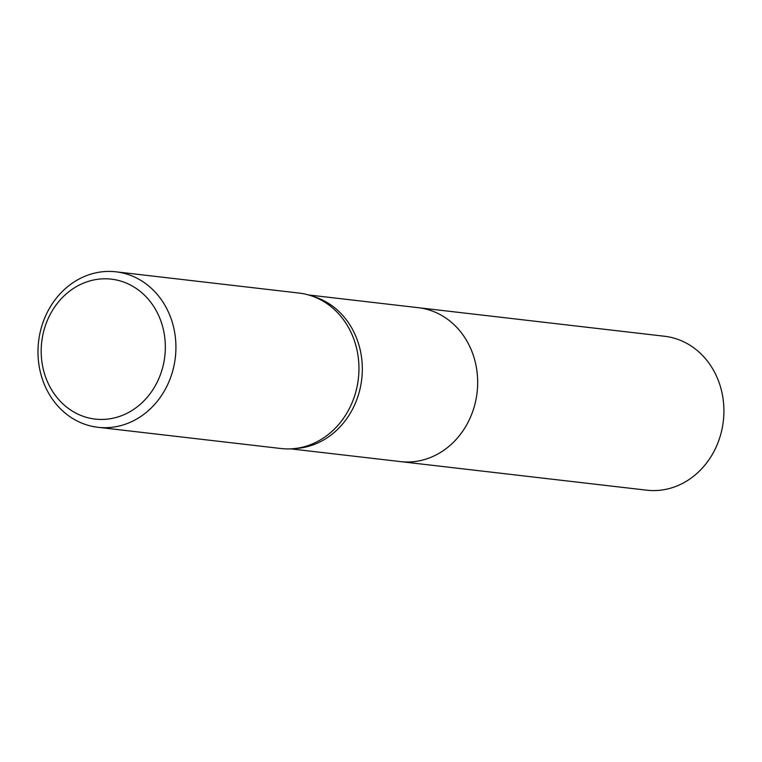 <?xml version="1.0" encoding="UTF-8"?>
<svg xmlns="http://www.w3.org/2000/svg" width="762" height="762" viewBox="0 0 762 762"><rect width="100%" height="100%" fill="white"/><g stroke="black" fill="none" stroke-linecap="round" stroke-linejoin="round"><path stroke-width="1.14" d="M115.976 271.815L298.999 293.056A78.257 68.837 96.6 0 1 310.42 295.513L314.287 296.742A77.467 68.151 96.6 0 1 324.202 300.885A77.467 68.151 96.6 0 1 360.826 385.115A77.467 68.151 96.6 0 1 296.675 448.437L292.637 448.751A78.257 68.837 96.6 0 1 280.959 448.523L97.936 427.292A78.257 68.837 96.6 0 1 76.486 420.643A78.257 68.837 96.6 0 1 40.948 329.098A78.257 68.837 96.6 0 1 115.976 271.815A78.257 68.837 96.6 0 1 137.427 278.463A78.257 68.837 96.6 0 1 172.964 370.008A78.257 68.837 96.6 0 1 97.936 427.292M417.652 307.619A77.476 68.151 96.6 0 1 418.328 307.696A77.467 68.151 96.6 0 1 439.56 314.277A77.467 68.151 96.6 0 1 474.745 404.908A77.467 68.151 96.6 0 1 400.469 461.601L290.713 448.866M310.42 295.513A78.257 68.837 96.6 0 1 320.44 299.704A78.257 68.837 96.6 0 1 357.445 384.781A78.257 68.837 96.6 0 1 292.637 448.751M130.683 285.14A70.428 61.951 96.6 0 1 158.953 378.323A70.428 61.951 96.6 0 1 75.838 413.099A70.428 61.951 96.6 0 1 47.568 319.926A70.428 61.951 96.6 0 1 130.683 285.14M400.469 461.61A77.476 68.151 96.6 0 0 470.659 416.766A77.476 68.151 96.6 0 0 418.328 307.696L664.559 336.261A77.476 68.151 96.6 0 1 716.89 445.341A77.476 68.151 96.6 0 1 646.7 490.185L400.469 461.61A77.476 68.151 96.6 0 1 399.783 461.524M418.328 307.696L308.572 294.961"/></g></svg>
